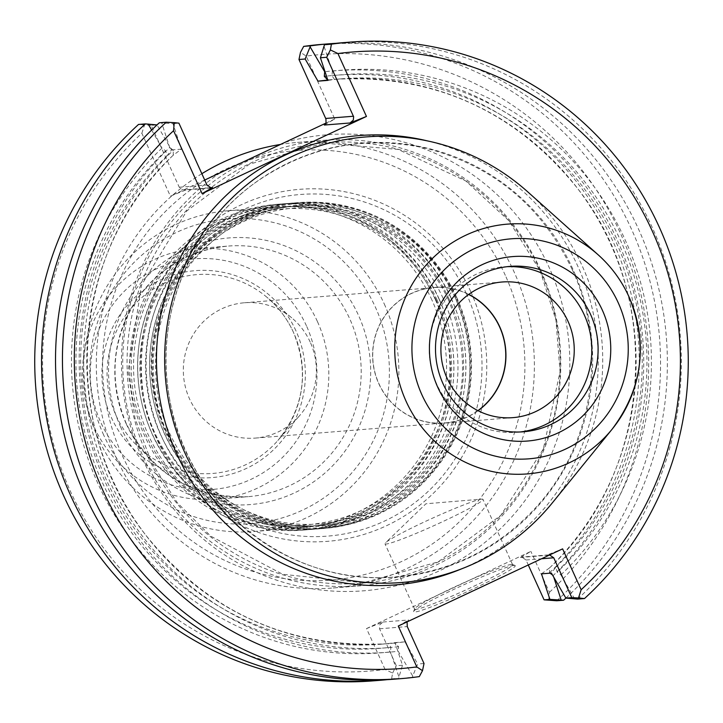 <?xml version="1.0" encoding="UTF-8"?>
<svg xmlns="http://www.w3.org/2000/svg" width="723" height="723" viewBox="0 0 723 723"><rect width="100%" height="100%" fill="white"/><g stroke="black" fill="none" stroke-linecap="round" stroke-linejoin="round"><path stroke-width="0.54" stroke-dasharray="3.62 2.71" d="M455.11 297.406A163.407 160.126 85.4 0 0 296.782 202.747A163.407 160.126 85.4 0 0 150.185 378.4A163.407 160.126 85.4 0 0 322.838 528.522A163.407 160.126 85.4 0 0 455.11 297.406M456.656 297.28A163.407 160.126 -94.6 0 1 324.383 528.405A163.407 160.126 -94.6 0 1 166.055 433.737A163.407 160.126 -94.6 0 1 298.319 202.621A163.407 160.126 -94.6 0 1 456.656 297.28M450.998 297.731A163.407 160.126 85.4 0 0 292.661 203.073A163.407 160.126 85.4 0 0 146.073 378.735A163.407 160.126 85.4 0 0 318.726 528.856A163.407 160.126 85.4 0 0 450.998 297.731M443.118 298.364A163.407 160.126 85.4 0 0 284.79 203.705A163.407 160.126 85.4 0 0 138.201 379.367A163.407 160.126 85.4 0 0 310.845 529.48A163.407 160.126 85.4 0 0 443.118 298.364M439.006 298.698A163.407 160.126 85.4 0 0 280.669 204.031A163.407 160.126 85.4 0 0 134.08 379.692A163.407 160.126 85.4 0 0 306.733 529.814A163.407 160.126 85.4 0 0 439.006 298.698M435.065 299.006A163.407 160.126 85.4 0 0 276.737 204.347A163.407 160.126 85.4 0 0 130.149 380.009A163.407 160.126 85.4 0 0 302.792 530.131A163.407 160.126 85.4 0 0 435.065 299.006M431.965 300.126A160.895 157.668 85.4 0 0 276.069 206.923A160.895 157.668 85.4 0 0 131.74 379.882A160.895 157.668 85.4 0 0 301.726 527.691A160.895 157.668 85.4 0 0 431.965 300.126M384.265 303.94A160.895 157.668 -94.6 0 1 254.035 531.504A160.895 157.668 -94.6 0 1 98.138 438.301A160.895 157.668 -94.6 0 1 228.369 210.736A160.895 157.668 -94.6 0 1 384.265 303.94M103.687 435.074A152.851 149.788 -94.6 0 1 253.005 219.078A152.851 149.788 -94.6 0 1 362.115 459.602A152.851 149.788 -94.6 0 1 103.687 435.074M317.397 321.482A125.703 123.181 85.4 0 0 195.608 248.667A125.703 123.181 85.4 0 0 82.847 383.796A125.703 123.181 85.4 0 0 215.653 499.268A125.703 123.181 85.4 0 0 317.397 321.482M295.933 330.791A103.805 101.717 85.4 0 0 120.434 314.125A103.805 101.717 85.4 0 0 194.532 477.469A103.805 101.717 85.4 0 0 295.933 330.791M306.462 325.847A115.644 113.321 85.4 0 0 110.944 307.284A115.644 113.321 85.4 0 0 193.493 489.263A115.644 113.321 85.4 0 0 306.462 325.847M310.203 342.087A67.881 66.516 85.4 0 0 291.731 317.84A67.881 66.516 85.4 0 0 244.437 302.765A67.881 66.516 85.4 0 0 183.543 375.734A67.881 66.516 85.4 0 0 255.255 438.093A67.881 66.516 85.4 0 0 299.557 415.689A67.881 66.516 85.4 0 0 310.203 342.087M468.621 294.478A67.881 66.516 85.4 0 0 433.836 287.618A67.881 66.516 85.4 0 0 378.897 383.624A67.881 66.516 85.4 0 0 444.663 422.946A67.881 66.516 85.4 0 0 477.912 410.637M470.736 291.604A176.557 173.014 85.4 0 0 172.237 263.262A176.557 173.014 85.4 0 0 298.265 541.093A176.557 173.014 85.4 0 0 470.736 291.604M478.075 410.718A68.025 66.661 -94.6 0 1 444.699 423.091A68.025 66.661 -94.6 0 1 378.78 383.687A68.025 66.661 -94.6 0 1 433.845 287.465A68.025 66.661 -94.6 0 1 468.766 294.369M507.058 266.688A82.964 81.292 85.4 0 0 503.922 266.877A82.964 81.292 85.4 0 0 429.498 356.059A82.964 81.292 85.4 0 0 517.153 432.273A82.964 81.292 85.4 0 0 520.28 431.965M481.807 499.114A53.8 3.705 -24.4 0 0 481.78 499.114A53.8 3.705 -24.4 0 0 432.435 518.201A53.8 3.705 -24.4 0 0 385.567 542.756A53.8 3.705 -24.4 0 0 384.97 543.804A53.8 3.705 -24.4 0 0 435.499 524.952A53.8 3.705 -24.4 0 0 482.964 499.349A53.8 3.705 -24.4 0 0 481.807 499.114L425.901 503.786L385.567 542.756M552.607 502.548A223.497 219.006 85.4 0 0 582.422 266.407A223.497 219.006 85.4 0 0 527.754 191.866M159.313 122.783L161.735 122.991L169.697 147.501A291.947 286.091 85.4 0 0 105.703 483.1A291.947 286.091 85.4 0 0 398.237 651.278L412.688 675.969L417.749 664.003L404.907 641.843L394.496 643.045L398.581 646.66L398.237 651.278M169.697 147.501L173.375 150.23L173.195 155.228L181.41 149.155L172.987 123.633L161.735 122.991M373.104 680.867A319.277 312.869 85.4 0 0 391.595 678.825L392.607 673.068L385.079 669.453A309.227 303.018 85.4 0 1 70.682 491.875A309.227 303.018 85.4 0 1 141.853 133.258L170.384 196.159L186.796 189.616L182.313 189.815L179.25 187.23L151.197 125.368L157.027 124.907L171.532 149.941L167.094 155.716L165.684 150.845L162.006 148.116A291.947 286.091 85.4 0 0 98.003 483.714A291.947 286.091 85.4 0 0 390.537 651.893L390.89 647.275L388.396 643.533L395.02 642.63L402.485 665.223L398.979 677.062L390.537 651.893M541.491 573.854L549.706 567.781L549.525 572.779L550.049 573.167M552.471 574.966L553.203 575.508A291.947 286.091 85.4 0 0 617.27 240.063A291.947 286.091 85.4 0 0 325.007 71.694M327.745 79.982L328.405 79.964L327.763 80.027M574.695 598.933L560.894 574.893L557.216 572.164L555.806 567.293L551.369 573.068M327.881 80.38L334.505 79.476L332.011 75.734L332.354 71.116L323.922 45.947M560.894 574.893A291.947 286.091 85.4 0 0 624.898 239.286A291.947 286.091 85.4 0 0 332.363 71.116M511.441 564.437A53.8 3.705 -24.4 0 0 459.141 584.862A53.8 3.705 -24.4 0 0 414.613 608.838A53.8 3.705 -24.4 0 0 414.604 609.128A53.8 3.705 -24.4 0 0 465.133 590.275A53.8 3.705 -24.4 0 0 512.598 564.672A53.8 3.705 -24.4 0 0 512.372 564.491A53.8 3.705 -24.4 0 0 511.441 564.437M553.737 577.153L553.203 575.508M412.688 675.969L412.381 677.162L419.313 676.611M393.89 679.204A319.277 312.869 85.4 0 0 412.381 677.162M424.021 663.506L417.749 664.003M395.02 642.63L404.907 641.843M171.532 149.941L181.41 149.155M151.631 130.041L162.006 148.116M386.904 679.683A319.277 312.869 85.4 0 0 398.418 678.282L398.988 677.062M565.892 598.102A319.277 312.869 85.4 0 0 642.62 238.554A319.277 312.869 85.4 0 0 335.996 43.326M577.55 599.105A319.277 312.869 85.4 0 0 655.824 235.608A319.277 312.869 85.4 0 0 342.973 42.684M391.595 678.825L398.418 678.282M402.485 665.223L396.303 665.72L379.548 628.784L379.683 624.916L382.946 622.033L366.534 628.567L385.079 669.453M392.607 673.068L396.303 665.72M398.256 626.037L408.667 619.973L407.076 621.888M514.053 565.422A55.807 3.841 -24.4 0 0 459.81 586.615A55.807 3.841 -24.4 0 0 413.61 611.486A55.807 3.841 -24.4 0 0 466.019 592.227A55.807 3.841 -24.4 0 0 515.02 565.485A55.807 3.841 -24.4 0 0 514.053 565.422M549.607 554.966L546.19 555.4L562.602 548.865M366.534 628.567L530.89 551.396L520.47 557.46L521.798 557.044L526.019 560.009L528.269 564.979M556.764 600.768A319.277 312.869 85.4 0 0 635.029 237.271A319.277 312.869 85.4 0 0 322.178 44.347M172.987 123.633L178.915 123.154M151.197 125.368L138.518 124.446M141.853 133.258L144.501 125.034M548.757 600.343L549.435 592.282L530.89 551.396M549.435 592.282A309.227 303.018 85.4 0 0 620.596 233.656A309.227 303.018 85.4 0 0 306.2 56.087L300.497 52.318M324.32 125.043L334.731 118.988L306.2 56.087M204.717 180.036L170.384 196.159M334.731 118.988L325.91 123.127M540.497 269.76A223.497 219.006 85.4 0 0 323.94 140.298A223.497 219.006 85.4 0 0 123.452 380.542A223.497 219.006 85.4 0 0 359.584 585.865A223.497 219.006 85.4 0 0 540.497 269.76M201.844 173.701A223.497 219.006 85.4 0 0 106.959 433.339A223.497 219.006 85.4 0 0 333.167 587.98A223.497 219.006 85.4 0 0 514.071 271.875A223.497 219.006 85.4 0 0 297.524 142.404A223.497 219.006 85.4 0 0 280.47 144.464M505.323 275.364A215.454 211.125 85.4 0 0 141.066 240.777A215.454 211.125 85.4 0 0 294.857 579.819A215.454 211.125 85.4 0 0 505.323 275.364M451.351 298.816A160.199 156.981 85.4 0 0 180.497 273.104A160.199 156.981 85.4 0 0 294.848 525.196A160.199 156.981 85.4 0 0 451.351 298.816M449.055 299.006A160.199 156.981 85.4 0 0 178.201 273.285A160.199 156.981 85.4 0 0 292.562 525.386A160.199 156.981 85.4 0 0 449.055 299.006M439.358 299.774A160.199 156.981 85.4 0 0 168.504 274.062A160.199 156.981 85.4 0 0 282.856 526.154A160.199 156.981 85.4 0 0 439.358 299.774M437.063 299.964A160.199 156.981 85.4 0 0 166.209 274.252A160.199 156.981 85.4 0 0 280.569 526.344A160.199 156.981 85.4 0 0 437.063 299.964M120.678 427.094A133.746 131.062 -94.6 0 1 251.333 238.102A133.746 131.062 -94.6 0 1 346.805 448.558A133.746 131.062 -94.6 0 1 120.678 427.094M126.236 423.859A125.703 123.181 -94.6 0 1 227.98 246.082A125.703 123.181 -94.6 0 1 349.778 318.897A125.703 123.181 -94.6 0 1 248.025 496.683A125.703 123.181 -94.6 0 1 126.236 423.859M293.484 332.399A99.729 97.722 85.4 0 0 266.353 296.773A99.729 97.722 85.4 0 0 129.824 309.833A99.729 97.722 85.4 0 0 140.985 449.345A99.729 97.722 85.4 0 0 277.849 440.533A99.729 97.722 85.4 0 0 293.484 332.399M466.443 293.746A171.36 167.917 85.4 0 0 176.728 266.245A171.36 167.917 85.4 0 0 299.051 535.897A171.36 167.917 85.4 0 0 466.443 293.746M456.123 297.623A162.558 159.295 85.4 0 0 181.283 271.532A162.558 159.295 85.4 0 0 297.325 527.329A162.558 159.295 85.4 0 0 456.123 297.623M398.581 646.66A287.402 281.636 -94.6 0 1 109.742 481.202A287.402 281.636 -94.6 0 1 173.375 150.23M394.496 643.045A283.38 277.686 -94.6 0 1 387.094 643.741A283.38 277.686 -94.6 0 1 110.981 476.132A283.38 277.686 -94.6 0 1 173.195 155.228M167.094 155.716A283.38 277.686 85.4 0 0 104.889 476.62A283.38 277.686 85.4 0 0 381.003 644.22A283.38 277.686 85.4 0 0 388.396 643.533M165.684 150.845A287.402 281.636 85.4 0 0 102.051 481.816A287.402 281.636 85.4 0 0 390.89 647.275M549.525 572.779A287.402 281.636 85.4 0 0 613.61 242.811A287.402 281.636 85.4 0 0 326.462 76.105M549.706 567.781A283.38 277.686 85.4 0 0 611.92 246.877A283.38 277.686 85.4 0 0 335.806 79.268A283.38 277.686 85.4 0 0 328.405 79.964M332.011 75.734A287.402 281.636 -94.6 0 1 620.849 241.193A287.402 281.636 -94.6 0 1 557.216 572.164M334.505 79.476A283.38 277.686 -94.6 0 1 341.898 78.78A283.38 277.686 -94.6 0 1 618.011 246.389A283.38 277.686 -94.6 0 1 555.806 567.293M572.896 269.191A217.65 213.285 85.4 0 0 204.907 234.261A217.65 213.285 85.4 0 0 360.28 576.764A217.65 213.285 85.4 0 0 572.896 269.191M379.548 628.784L407.266 626.561M382.946 622.033L408.667 619.973M520.47 557.46L546.19 555.4M526.019 560.009L541.509 558.762M461.554 568.856A225.386 220.858 85.4 0 0 577.767 266.127A225.386 220.858 85.4 0 0 427.32 140.877M179.25 187.23L206.977 185.016M186.796 189.616L209.769 187.781M220.316 172.716A228.748 224.157 85.4 0 0 153.366 479.756A228.748 224.157 85.4 0 0 450.574 565.232A228.748 224.157 85.4 0 0 549.046 267.257A228.748 224.157 85.4 0 0 284.808 142.431M540.126 270.664A220.985 216.548 85.4 0 0 166.516 235.192A220.985 216.548 85.4 0 0 324.256 582.928A220.985 216.548 85.4 0 0 540.126 270.664M322.838 528.522L324.383 528.405M296.782 202.747L298.319 202.621M448.368 299.629C426.254 253.619 390.935 224.275 342.413 211.568C300.063 202.196 260.506 209.137 223.75 232.408C168.188 272.725 145.531 327.402 155.761 396.448C169.299 474.053 245.965 532.39 322.413 523.506C362.322 519.259 395.897 502.087 423.109 471.992C465.16 419.81 473.574 362.359 448.368 299.629M310.845 529.48L318.726 528.856M284.79 203.705L292.661 203.073M436.376 300.587C414.261 254.586 378.942 225.233 330.42 212.526C288.07 203.154 248.513 210.104 211.758 233.366C156.204 273.683 133.538 328.359 143.769 397.406C157.307 475.011 233.972 533.348 310.42 524.464C350.339 520.217 383.904 503.045 411.116 472.95C453.167 420.768 461.59 363.317 436.376 300.587M302.792 530.131L306.733 529.814M276.737 204.347L280.669 204.031M254.035 531.504L301.726 527.691M228.369 210.736L276.069 206.923M215.653 499.268L248.025 496.683C192.752 498.301 152.21 474.035 126.408 423.895C108.784 381.771 111.649 341.238 135.002 302.286C157.487 268.875 188.477 250.14 227.98 246.082L195.608 248.667M255.255 438.093L444.663 422.946M244.437 302.765L433.836 287.618M291.731 317.84L266.353 296.773C278.039 306.534 287.076 318.4 293.466 332.372C309.281 371.685 304.076 407.736 277.849 440.533L299.557 415.689M455.445 298.201C432.978 251.468 397.09 221.654 347.781 208.739C303.687 199.024 262.702 206.606 224.835 231.477C170.944 271.767 148.513 325.793 157.542 393.574C169.896 473.149 247.591 534.071 325.865 525.766C367.004 521.789 401.608 504.338 429.67 473.402C472.481 420.388 481.066 361.988 455.445 298.201M502.142 282.006L433.845 287.465M512.996 417.632L444.699 423.091M517.153 432.273L523.416 431.776M503.922 266.877L510.185 266.38M173.601 154.885C70.167 250.059 57.786 426.615 146.886 536.502C209.589 613.032 289.661 648.775 387.094 643.741L381.003 644.22L388.414 643.533M549.299 568.124C652.733 472.941 665.115 296.385 576.014 186.507C513.312 109.977 433.24 74.234 335.806 79.268L341.898 78.78L334.487 79.476M512.598 564.672L482.964 499.349M414.604 609.128L384.97 543.804M414.613 608.838L413.61 611.486M512.372 564.491L515.02 565.485M548.206 554.93L521.798 557.044M572.074 269.308C541.726 206.172 493.231 165.883 426.588 148.432C366.977 135.291 311.577 145.54 260.397 179.168C191.107 225.142 153.728 315.056 169.471 398.147C186.145 505.639 291.134 587.971 396.945 576.737C452.553 571.369 499.322 547.781 537.243 505.983C593.71 443.624 608.061 346.181 572.074 269.308M211.188 187.98L184.781 190.095M540.117 270.709L555.933 320.036L560.045 371.739L543.28 449.128L500.804 515.363L438.12 561.898L363.326 582.765L282.756 574.306L210.773 536.177L177.37 502.828L151.722 462.955L135.038 418.427L128.088 371.297L141.554 285.007L186.796 210.962L249.318 164.22L324.04 143.1L398.093 149.417L465.775 180.958L508.875 220.714L540.117 270.709M333.167 587.98L359.584 585.865M297.524 142.404L323.94 140.298"/><path stroke-width="1.08" d="M477.912 410.637A67.881 66.516 85.4 0 0 499.611 326.941A67.881 66.516 85.4 0 0 468.621 294.478M468.766 294.369A68.025 66.661 -94.6 0 1 499.765 326.877A68.025 66.661 -94.6 0 1 478.075 410.718M568.061 321.41A68.025 66.661 85.4 0 0 502.142 282.006A68.025 66.661 85.4 0 0 441.12 355.129A68.025 66.661 85.4 0 0 512.996 417.632A68.025 66.661 85.4 0 0 568.061 321.41M520.28 431.965A82.964 81.292 85.4 0 0 584.301 314.939A82.964 81.292 85.4 0 0 507.058 266.688M590.574 314.442A82.964 81.292 85.4 0 0 510.185 266.38A82.964 81.292 85.4 0 0 435.761 355.562A82.964 81.292 85.4 0 0 523.416 431.776A82.964 81.292 85.4 0 0 590.574 314.442M602.349 310.185A92.517 90.655 85.4 0 0 445.937 295.336A92.517 90.655 85.4 0 0 511.974 440.922A92.517 90.655 85.4 0 0 602.349 310.185M527.754 191.866A223.497 219.006 85.4 0 0 217.379 213.764A223.497 219.006 85.4 0 0 242.693 530.275A223.497 219.006 85.4 0 0 552.607 502.548L612.209 429.082A125.287 122.774 85.4 0 0 628.929 296.71A125.287 122.774 85.4 0 0 598.283 254.921A125.287 122.774 85.4 0 0 424.284 267.194A125.287 122.774 85.4 0 0 438.481 444.627A125.287 122.774 85.4 0 0 612.209 429.082C642.693 388.287 648.278 344.175 628.965 296.746C621.608 280.632 611.378 266.688 598.283 254.921L527.754 191.866M550.049 573.167L552.471 574.966M325.007 71.694A291.947 286.091 85.4 0 0 324.663 71.731L324.32 76.349L327.745 79.982M528.269 564.979L544.085 599.846L556.764 600.768L563.588 600.226L549.914 599.376L541.491 573.854L551.369 573.068L565.874 598.102L577.55 599.105L584.482 598.554A319.277 312.869 85.4 0 0 662.747 235.056A319.277 312.869 85.4 0 0 349.896 42.133A319.277 312.869 85.4 0 0 331.405 44.175L330.393 49.932L337.921 53.547L366.453 116.448L350.04 122.982L353.303 120.108L353.637 116.764L326.697 57.28L320.416 57.777L327.881 80.38L317.993 81.166L305.151 59.006L310.519 45.847A319.277 312.869 85.4 0 1 329.01 43.796A319.277 312.869 85.4 0 1 335.996 43.326M561.165 600.018L553.737 577.153M174.243 122.657L178.915 123.154L206.977 185.016L211.188 187.98L212.517 187.564L202.106 193.619L173.565 130.718L174.243 122.657L166.236 122.232L159.313 122.783A319.277 312.869 85.4 0 0 81.048 486.281A319.277 312.869 85.4 0 0 393.89 679.204L400.822 678.653A319.277 312.869 85.4 0 0 419.313 676.611L422.503 670.682L416.8 666.913L398.256 626.037L562.602 548.865L581.147 589.742L578.499 597.966L584.482 598.554M407.076 621.888L407.266 626.561L424.021 663.506L422.503 670.682M166.236 122.232A319.277 312.869 85.4 0 0 87.971 485.729A319.277 312.869 85.4 0 0 400.822 678.653M145.341 123.904A319.277 312.869 85.4 0 0 67.076 487.401A319.277 312.869 85.4 0 0 379.927 680.325L373.104 680.867A319.277 312.869 85.4 0 1 60.253 487.944A319.277 312.869 85.4 0 1 138.518 124.446L145.341 123.904L157.027 124.907M148.206 124.076L151.631 130.041M379.927 680.325A319.277 312.869 85.4 0 0 386.904 679.683M324.663 71.731L310.212 47.04M563.588 600.226A319.277 312.869 85.4 0 0 565.892 598.102L571.803 597.632L553.737 557.785L549.607 554.966M328.405 79.964L317.993 81.166M349.896 42.133L342.973 42.684A319.277 312.869 85.4 0 0 324.482 44.727L320.416 57.777M324.482 44.727L331.405 44.175M578.499 597.966L571.803 597.632M544.085 599.846L549.914 599.376M329.01 43.796L322.178 44.347A319.277 312.869 85.4 0 0 303.687 46.389L310.519 45.847M173.565 130.718A309.227 303.018 85.4 0 0 102.404 489.344A309.227 303.018 85.4 0 0 416.8 666.913M303.687 46.389L300.497 52.318L298.979 59.494L325.928 118.979L326.037 122.783L324.32 125.043L350.04 122.982M305.151 59.006L298.979 59.494M326.697 57.28L330.393 49.932M581.147 589.742A309.227 303.018 85.4 0 0 652.318 231.125A309.227 303.018 85.4 0 0 337.921 53.547M202.106 193.619L366.453 116.448M325.91 123.127L204.717 180.036M280.47 144.464A223.497 219.006 85.4 0 0 201.844 173.701M618.219 302.729A110.366 108.152 85.4 0 0 431.631 285.016A110.366 108.152 85.4 0 0 510.411 458.689A110.366 108.152 85.4 0 0 618.219 302.729M326.462 76.105A287.402 281.636 85.4 0 0 324.32 76.349M541.509 558.762L553.737 557.785M427.32 140.877A225.386 220.858 85.4 0 0 157.198 377.84A225.386 220.858 85.4 0 0 461.554 568.856M325.721 118.455L353.439 116.24M209.769 187.781L212.517 187.564"/></g></svg>
